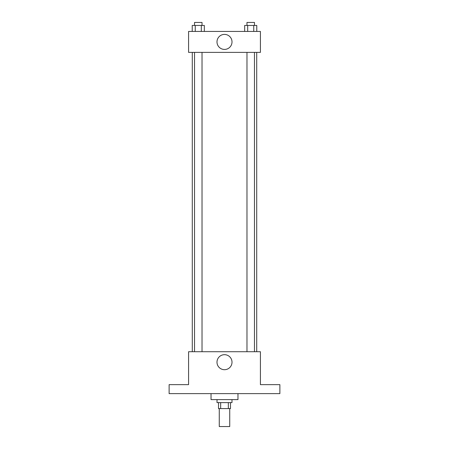 <?xml version="1.0" encoding="UTF-8"?>
<svg xmlns="http://www.w3.org/2000/svg" width="449" height="449" viewBox="0 0 449 449"><rect width="100%" height="100%" fill="white"/><g stroke="black" fill="none" stroke-linecap="round" stroke-linejoin="round"><path stroke-width="0.67" d="M219.264 408.59L219.264 426.55L229.736 426.55L229.736 408.59M228.339 402.601L228.339 408.59L218.511 408.59L218.511 402.601M228.339 408.59L230.489 408.59L230.489 402.601M231.981 399.61L231.981 402.601L217.019 402.601L217.019 399.61M220.661 402.601L220.661 408.59M211.03 393.621L211.03 399.61L237.97 399.61L237.97 393.621M279.879 393.621L169.121 393.621L169.121 384.641L188.58 384.641L188.58 351.719L260.42 351.719L260.42 384.641L279.879 384.641L279.879 393.621M232.01 362.191A7.51 7.51 0 0 1 220.745 368.696A7.51 7.51 0 0 1 220.745 355.692A7.51 7.51 0 0 1 232.01 362.191M256.71 52.381L256.71 351.719M246.978 351.719L246.978 52.381M202.022 52.381L202.022 351.719M260.42 52.381L188.58 52.381L188.58 31.43L260.42 31.43L260.42 52.381M232.01 41.909A7.51 7.51 0 0 1 220.745 48.408A7.51 7.51 0 0 1 220.745 35.404A7.51 7.51 0 0 1 232.01 41.909M256.772 31.43L256.772 25.441L244.671 25.441L244.671 31.43M253.747 25.441L253.747 31.43M247.696 25.441L247.696 31.43M246.978 25.441L246.978 22.45L254.465 22.45L254.465 25.441M204.329 31.43L204.329 25.441L192.228 25.441L192.228 31.43M201.304 25.441L201.304 31.43M195.253 25.441L195.253 31.43M194.535 25.441L194.535 22.45L202.022 22.45L202.022 25.441M192.29 52.381L192.29 351.719M254.465 351.719L254.465 52.381M194.535 52.381L194.535 351.719"/></g></svg>
